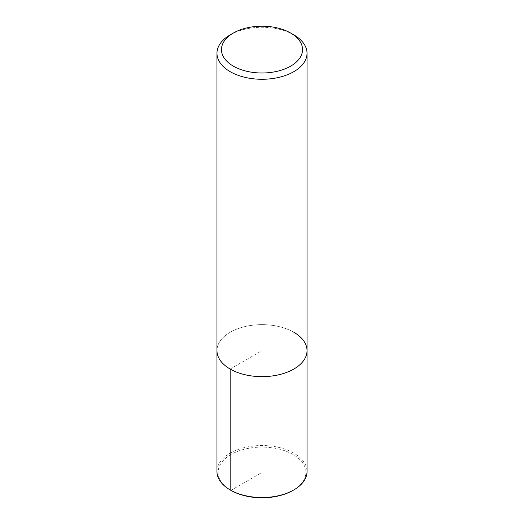 <?xml version="1.0" encoding="UTF-8"?>
<svg xmlns="http://www.w3.org/2000/svg" width="524" height="524" viewBox="0 0 524 524"><rect width="100%" height="100%" fill="white"/><g stroke="black" fill="none" stroke-linecap="round" stroke-linejoin="round"><path stroke-width="0.39" stroke-dasharray="2.62 1.97" d="M230.154 34.892A45.031 25.997 180 0 1 293.846 34.892M293.846 332.268A45.031 25.997 180 0 0 244.767 326.629A45.031 25.997 180 0 0 216.969 350.648A45.031 25.997 180 0 1 244.767 326.629A45.031 25.997 180 0 1 293.846 332.268A45.031 25.997 180 0 1 307.031 350.654M216.969 471.528A45.031 25.997 180 0 1 244.767 447.509A45.031 25.997 180 0 1 293.846 453.149A45.031 25.997 180 0 1 307.031 471.534M230.154 369.034L262 350.648L262 472.452L230.953 490.372A43.905 25.349 180 0 1 230.953 454.524A43.905 25.349 180 0 1 293.047 454.524A43.905 25.349 180 0 1 293.047 490.372"/><path stroke-width="0.79" d="M290.656 33.051L293.846 34.892A45.031 25.997 180 0 1 307.031 53.278A45.031 25.997 180 0 1 262 79.275A45.031 25.997 180 0 1 216.969 53.271A45.031 25.997 180 0 1 230.154 34.892L233.344 33.051A40.531 23.397 180 0 1 290.656 33.051L290.656 33.051A40.531 23.397 180 0 1 290.656 66.148A40.531 23.397 180 0 1 233.344 66.148A40.531 23.397 180 0 1 233.344 33.051M293.846 332.268A45.031 25.997 180 0 1 307.031 350.654A45.031 25.997 180 0 1 262 376.651A45.031 25.997 180 0 1 216.969 350.648L216.969 53.278M307.031 53.278L307.031 350.648A45.031 25.997 180 0 1 262 376.651A45.031 25.997 180 0 1 216.969 350.648L216.969 471.528A45.031 25.997 180 0 0 230.154 489.914L230.154 369.034M307.031 350.648L307.031 471.528A45.031 25.997 180 0 1 293.846 489.914A45.031 25.997 180 0 1 230.154 489.914L230.953 490.372L230.154 489.914M293.846 489.914L293.047 490.372A43.905 25.349 180 0 1 230.953 490.372"/></g></svg>
